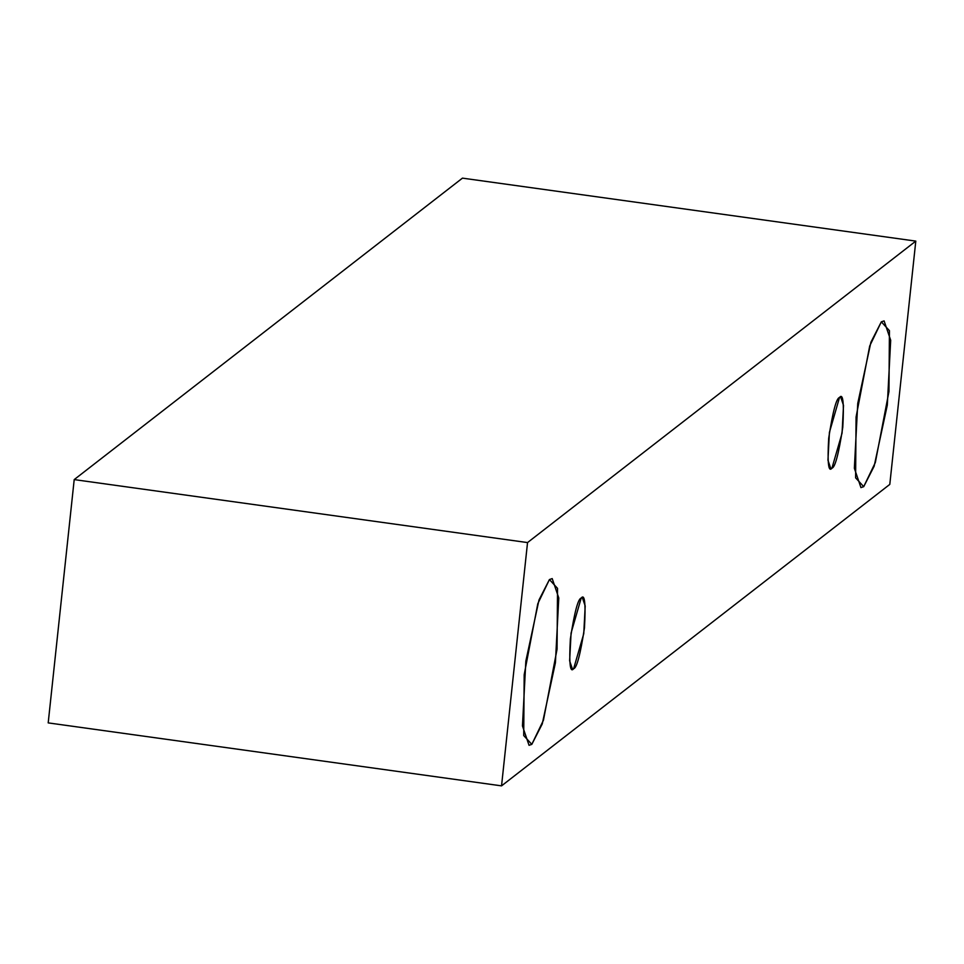 <?xml version="1.0" encoding="UTF-8"?>
<svg xmlns="http://www.w3.org/2000/svg" width="964" height="964" viewBox="0 0 964 964"><rect width="100%" height="100%" fill="white"/><g stroke="black" fill="none" stroke-linecap="round" stroke-linejoin="round"><path stroke-width="1.45" d="M889.796 484.398L501.545 785.865L48.2 722.892L501.545 785.865L527.537 542.575L915.8 241.108L889.796 484.398L915.8 241.108L462.455 178.135L915.8 241.108L527.537 542.575L74.204 479.602L527.537 542.575L501.545 785.865L889.796 484.398M462.455 178.135L74.204 479.602L48.2 722.892L74.204 479.602L462.455 178.135M881.325 321.843L889.435 330.664L888.965 391.48L875.336 462.515L863.72 486.651L855.61 477.831L856.08 417.014L869.709 345.98L881.325 321.843L870.902 342.256L857.743 403.434L854.357 468.251L860.948 487.615L863.72 486.651L874.143 466.239L887.314 405.073L890.688 340.256L884.096 320.892L881.325 321.843M549.432 579.557L557.529 588.377L557.059 649.194L543.443 720.216L531.815 744.365L523.717 735.544L524.187 674.716L537.804 603.693L549.432 579.557L538.997 599.97L525.838 661.135L522.464 725.952L529.043 745.317L531.815 744.365L542.25 723.94L555.409 662.774L558.783 597.957L552.203 578.593L549.432 579.557M581.196 598.078C584.738 593.475 585.823 603.428 584.461 627.926C580.364 654.532 576.761 668.124 573.64 668.703C570.098 673.306 569.001 663.353 570.375 638.855C574.472 612.248 578.075 598.656 581.196 598.078L571.086 633.035L569.628 660.822L572.459 669.112L573.64 668.703L583.75 633.746L585.196 605.958L582.377 597.668L581.196 598.078M839.511 397.493C843.054 392.902 844.139 402.856 842.777 427.341C838.68 453.96 835.077 467.552 831.956 468.13C828.413 472.722 827.329 462.78 828.691 438.283C832.788 411.676 836.391 398.072 839.511 397.493L829.401 432.462L827.956 460.238L830.775 468.54L831.956 468.13L842.066 433.161L843.512 405.386L840.692 397.084L839.511 397.493"/></g></svg>
